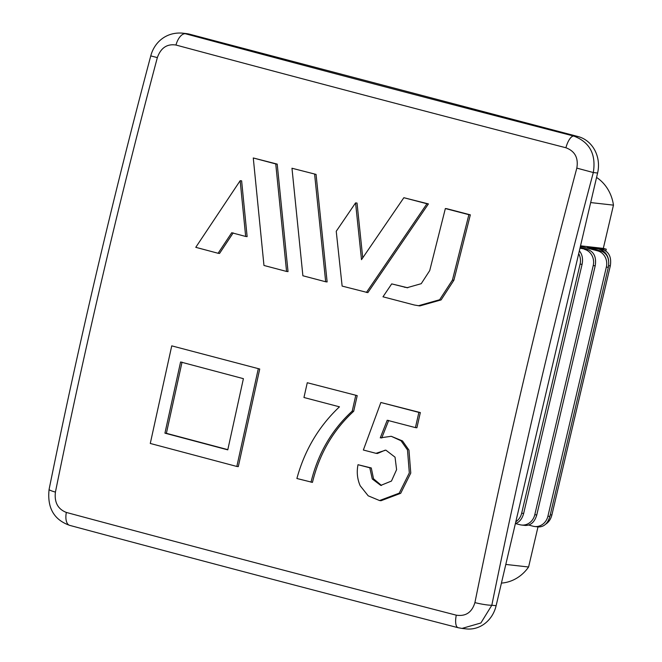 <?xml version="1.0" encoding="UTF-8"?>
<svg xmlns="http://www.w3.org/2000/svg" width="662" height="662" viewBox="0 0 662 662"><rect width="100%" height="100%" fill="white"/><g stroke="black" fill="none" stroke-linecap="round" stroke-linejoin="round"><path stroke-width="0.99" d="M605.846 250.939L606.26 249.169L603.314 248.399L613.459 205.137A40.465 36.435 -83.6 0 0 596.57 177.441M501.424 583.09A40.465 36.435 -83.6 0 0 528.59 567.003L537.999 526.878M231.717 232.743L245.668 236.458L240.165 180.693L195.77 247.323L218.096 253.273L231.717 232.743M534.639 526.505L538.463 526.935C543.99 526.96 547.797 523.46 549.899 516.418L547.913 516.194A13.488 12.148 96.4 0 1 534.639 526.505A13.488 12.148 96.4 0 1 533.076 526.207L528.748 525.065M547.913 516.194L606.351 267.067A13.488 12.148 96.4 0 0 597.654 250.857L580.417 246.314M521.507 525.024L525.338 525.454C530.858 525.479 534.673 521.979 536.774 514.937L534.788 514.713A13.488 12.148 96.4 0 1 521.507 525.024A13.488 12.148 96.4 0 1 519.943 524.726L515.615 523.584M549.899 516.418L608.328 267.291C609.611 259.173 607.426 253.852 601.766 251.32L597.654 250.857M580.177 247.331L588.634 249.839L579.978 248.176M606.26 249.169L598.092 248.25L603.521 249.839L587.293 247.034L601.766 251.32M580.524 245.825L603.314 248.399M175.968 45.033A13.488 6.645 -75 0 1 185.426 33.754C310.495 67.367 439.94 101.476 573.755 136.058C589.718 142.098 596.239 154.254 593.317 172.534C555.029 316.337 521.201 460.57 491.825 605.233A13.488 1.597 -168.5 0 1 474.911 602.602C504.419 457.351 538.388 312.522 576.817 168.115C578.571 157.928 574.939 151.143 565.911 147.758C431.55 113.02 301.566 78.77 175.968 45.033C167.056 43.667 160.849 47.854 157.341 57.594L150.762 55.906C154.279 42.442 165.905 32.041 181.976 33.1L189.721 34.234A30.353 27.324 -83.6 0 0 186.204 33.58L181.976 33.1M458.427 627.758A13.488 4.973 -75.5 0 1 458.129 627.708C324.206 593.094 194.727 558.976 69.675 525.363L69.675 525.363C53.953 519.819 47.093 507.828 49.096 489.383L49.096 489.383A13.488 1.597 11.5 0 0 55.426 492.089C54.226 502.334 57.867 509.119 66.341 512.438C191.79 546.175 321.773 580.417 456.284 615.172C465.742 616.595 471.956 612.408 474.911 602.602M157.341 57.594C118.92 201.844 84.951 346.673 55.426 492.089M69.675 525.363A13.488 6.645 -75 0 1 66.341 512.438M391.697 283.89L382.975 296.808L414.404 305.017L419.84 305.918L441.107 299.911L453.884 280.241L470.334 214.844L446.817 208.712L445.352 208.547L429.729 270.584L421.222 283.692L407.056 287.705L391.697 283.89L407.784 287.78M357.215 395.619L307.276 382.727L303.957 397.498L339.457 406.824C318.819 426.303 304.628 450.193 296.89 478.502L312.464 482.375C319.398 453.842 333.143 430.143 353.682 411.276L357.215 395.619L307.276 382.727M316.064 174.396L291.975 168.239L302.89 275.764L325.671 281.764L327.127 281.929L316.064 174.396L291.975 168.239M245.668 236.458L247.125 236.624L241.63 180.858L240.165 180.693M218.096 253.273L219.552 253.438L233.173 232.908M286.563 271.445L288.028 271.61L277.204 164.102L253.273 157.97L263.964 265.462L286.563 271.445L275.748 163.936L253.273 157.97M362.735 257.824L357.033 203.06L355.568 202.895L336.238 231.278L342.13 286.092L367.857 292.629L428.422 203.913L403.861 197.706L361.493 259.661L355.568 202.895M259.727 369.015L171.748 345.854L150.274 443.457L236.839 466.462L238.303 466.619L259.727 369.015L171.748 345.854M381.486 485.461L373.534 478.792L371.274 467.96L358.01 464.716C356.553 472.072 357.281 479.089 360.194 485.767L368.196 495.813L379.558 500.546L399.227 493.157L409.315 472.908L407.502 449.961L401.023 440.76L391.225 436.291L380.269 437.863L387.212 420.254L415.438 427.611L418.872 412.401L380.865 402.488L363.364 450.019L375.991 453.321L385.83 450.119L395.04 457.169L396.596 469.648L391.465 481.059L380.749 485.403L372.267 478.965L369.81 467.794L358.01 464.716M375.991 453.321L377.456 453.487L384.961 450.234M415.438 427.611L416.903 427.776L420.337 412.567L380.865 402.488M381.726 438.029L388.677 420.42M379.558 500.546L381.022 500.712L400.684 493.322L410.771 473.073L408.967 450.127L402.488 440.925L391.225 436.291M565.911 147.758A13.488 4.973 -75.5 0 1 573.755 136.058L578.05 136.546L189.721 34.234M462.035 628.428L466.238 628.9A30.353 27.324 -83.6 0 0 496.119 605.713L491.825 605.233L480.885 622.983L462.01 628.42L458.129 627.708A13.488 4.973 -75.5 0 1 456.284 615.172M576.817 168.115L593.317 172.534L597.604 173.022A30.353 27.324 -83.6 0 0 578.05 136.546M496.119 605.713L597.604 173.022M369.81 467.794L371.274 467.96M505.801 564.429L528.59 567.003M534.788 514.713L593.218 265.586A13.488 12.148 96.4 0 0 584.529 249.375M536.774 514.937L595.204 265.81C596.487 257.692 594.294 252.371 588.634 249.839M515.359 523.667C519.455 522.194 522.219 518.793 523.65 513.455L582.08 264.328C583.172 258.9 582.262 254.407 579.349 250.848M578.687 253.678A13.488 12.148 96.4 0 1 580.094 264.105L521.664 513.232A13.488 12.148 96.4 0 1 515.814 521.747M590.669 202.572L613.459 205.137M592.895 248.689L593.135 247.687M275.748 163.936L277.204 164.102M325.671 281.764L314.607 174.23M366.4 292.463L426.957 203.747L428.422 203.913M426.957 203.747L403.861 197.706M418.376 305.753L439.642 299.745L452.427 280.076L468.878 214.678L470.334 214.844M468.878 214.678L445.352 208.547M236.839 466.462L258.263 368.85M311.008 482.209C317.942 453.677 331.679 429.977 352.225 411.11L353.682 411.276M352.225 411.11L355.751 395.454M418.872 412.401L420.337 412.567M227.819 449.647L166.385 433.32L182.042 362.139M180.585 361.973L243.401 378.664L227.769 449.854L164.929 433.155L180.585 361.973M164.929 433.155L166.385 433.32M545.654 524.196C548.74 522.235 550.817 519.157 551.885 514.962L610.314 265.834C611.58 257.708 609.321 252.379 603.521 249.839M599.606 249.392A13.488 12.148 96.4 0 1 608.577 260.34M608.328 267.291L606.351 267.067M595.204 265.81L593.218 265.586M582.08 264.328L580.094 264.105M523.65 513.455L521.664 513.232M452.427 280.076L453.884 280.241M404.408 287.217L405.872 287.382M610.314 265.834L608.643 265.644M551.885 514.962L550.288 514.779M49.096 489.383C78.538 344.389 112.432 199.899 150.762 55.906"/></g></svg>
